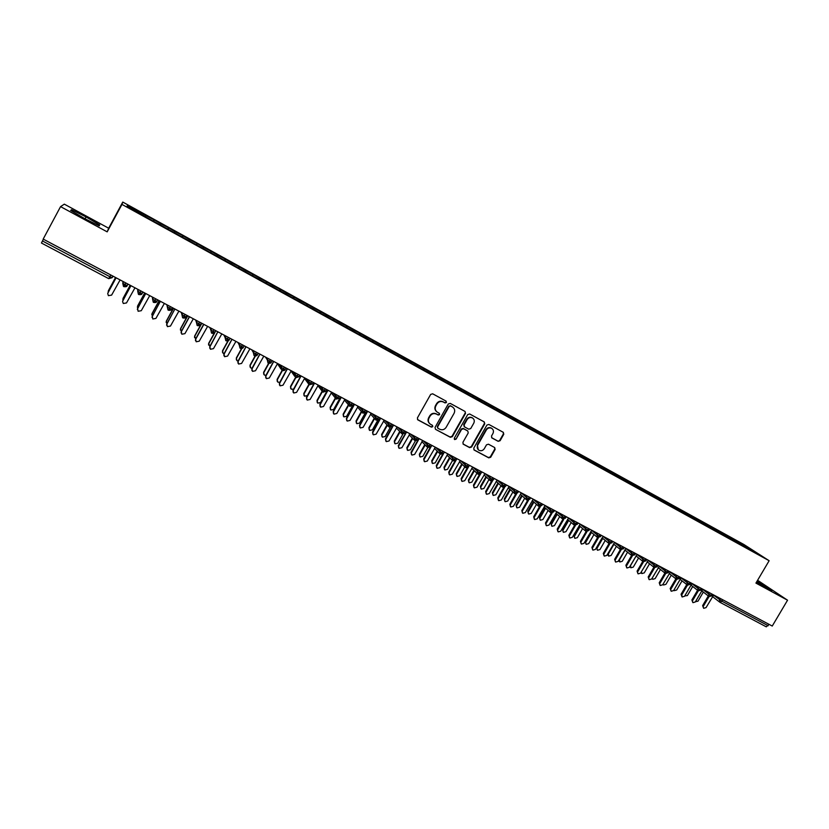 <?xml version="1.0" encoding="UTF-8"?>
<svg xmlns="http://www.w3.org/2000/svg" width="829" height="829" viewBox="0 0 829 829"><rect width="100%" height="100%" fill="white"/><g stroke="black" fill="none" stroke-linecap="round" stroke-linejoin="round"><path stroke-width="1.24" d="M446.437 402.511L446.075 401.112L432.655 393.796L430.655 394.417L417.401 417.93L417.826 419.857L431.391 427.122L432.779 426.686L432.479 425.35L430.365 424.189C428.303 422.572 427.847 420.521 428.987 418.044L430.085 416.085C431.754 413.692 433.888 413.039 436.479 414.106L438.209 415.039L439.608 414.604L439.297 413.256L437.256 412.137C435.152 410.521 434.676 408.448 435.826 405.93L436.924 403.972C438.593 401.578 440.727 400.915 443.318 401.992L445.049 402.935L446.437 402.511M436.562 411.598C434.748 409.94 434.386 407.961 435.484 405.64L436.582 403.692C438.251 401.288 440.386 400.635 442.966 401.713L444.696 402.656L446.095 402.22L446.023 401.081M417.484 419.536L431.049 426.821L432.448 426.386L432.427 425.308M429.619 423.578C427.909 421.93 427.588 419.982 428.655 417.743L429.754 415.795C431.422 413.402 433.546 412.738 436.137 413.806L437.867 414.749L439.266 414.313L439.215 413.205M498.156 441.329L500.105 440.717L503.773 434.261L503.338 432.344L488.861 424.448L486.903 425.07L473.773 448.168L474.188 450.054L488.747 457.857L490.695 457.245L495.12 449.463L494.706 447.567L488.457 444.199L486.509 444.81L484.312 448.686C482.83 450.748 481.007 451.256 478.841 450.199C477.162 448.883 476.789 447.204 477.742 445.152L486.374 429.95C487.825 427.919 489.618 427.391 491.752 428.386C493.504 429.702 493.897 431.412 492.934 433.515L491.493 436.044L491.929 437.95L498.156 441.329L499.7 440.396L503.369 433.95L503.224 432.282M60.558 206.628L107.179 231.861L108.682 228.224L64.32 204.152L60.558 206.628L43.181 239.094L772.245 626.05L787.55 600.206L757.592 580.279M107.179 231.861L121.967 204.411L769.136 560.725L755.934 583.098L787.55 600.206M465.515 413.412L465.059 411.464L450.251 403.391L448.261 404.013L435.049 427.401L435.474 429.308L450.365 437.297L452.344 436.676L465.515 413.412L464.986 411.433M469.66 413.982L484.302 421.961L484.747 423.888L471.618 447.007L469.66 447.629L463.318 444.23L462.903 442.334L468.23 432.945L467.805 431.028L463.566 428.738L461.598 429.36L456.043 439.163L454.593 439.557L454.302 438.23L467.691 414.593L469.66 413.982M121.967 204.411L122.765 202.069L743.914 544.508L769.136 560.725M127.832 206.867L127.355 205.312L127.096 206.462L146.184 217.198L745.157 547.067M127.355 205.312L145.987 215.581L145.479 216.587M153.375 221.156L154.09 219.84L145.987 215.581M154.09 219.84L160.525 223.602L160.028 224.607M167.8 229.105L168.515 227.788L160.525 223.602M168.515 227.788L174.96 231.55L174.473 232.566M182.121 236.99L182.836 235.685L174.96 231.55M182.836 235.685L189.292 239.446L188.815 240.462M196.338 244.824L197.043 243.519L189.292 239.446M197.043 243.519L203.509 247.28L203.043 248.296M210.452 252.586L211.157 251.291L203.509 247.28M211.157 251.291L217.612 255.063L217.167 256.078M224.452 260.306L225.156 259.011L217.612 255.063M225.156 259.011L231.623 262.783L231.187 263.798M238.348 267.954L239.053 266.669L231.623 262.783M239.053 266.669L245.519 270.441L245.104 271.456M252.151 275.56L252.855 274.275L245.519 270.441M252.855 274.275L259.322 278.047L258.907 279.062M265.84 283.103L266.544 281.829L259.322 278.047M266.544 281.829L273.021 285.591L272.617 286.616M279.435 290.585L280.14 289.321L273.021 285.591M280.14 289.321L286.616 293.093L286.233 294.108M292.938 298.015L293.632 296.751L286.616 293.093M293.632 296.751L300.119 300.523L299.735 301.549M306.336 305.393L307.031 304.139L300.119 300.523M307.031 304.139L313.517 307.911L313.144 308.937M319.642 312.72L320.336 311.466L313.517 307.911M320.336 311.466L326.813 315.248L326.46 316.274M332.843 319.994L333.538 318.75L326.813 315.248M333.538 318.75L340.025 322.522L339.683 323.548M345.952 327.217L346.646 325.973L340.025 322.522M346.646 325.973L353.133 329.745L352.802 330.781M358.967 334.388L359.662 333.144L353.133 329.745M359.662 333.144L366.149 336.916L365.827 337.952M371.889 341.507L372.584 340.273L366.149 336.916M372.584 340.273L379.081 344.045L378.76 345.082M384.76 348.512L385.412 347.341L379.081 344.045M385.412 347.341L391.91 351.113L391.609 352.149M397.537 355.465L398.148 354.366L391.91 351.113M398.148 354.366L404.645 358.138L404.303 359.351M410.21 362.397L410.801 361.33L404.645 358.138M410.801 361.33L417.298 365.112L416.966 366.325M422.769 369.319L423.36 368.252L417.298 365.112M423.36 368.252L429.857 372.034L429.536 373.247M435.246 376.19L435.836 375.133L429.857 372.034M435.836 375.133L442.334 378.905L442.023 380.128M447.629 383.008L448.22 381.962L442.334 378.905M448.22 381.962L454.717 385.734L454.427 386.956M459.929 389.785L460.52 388.739L454.717 385.734M460.52 388.739L467.017 392.511L466.727 393.734M472.147 396.511L472.737 395.464L467.017 392.511M472.737 395.464L479.235 399.236L478.955 400.469M484.271 403.195L484.861 402.158L479.235 399.236M484.861 402.158L491.359 405.93L491.1 407.153M496.322 409.827L496.913 408.79L491.359 405.93M496.913 408.79L503.41 412.562L503.151 413.785M508.281 416.417L508.871 415.381L503.41 412.562M508.871 415.381L515.369 419.153L515.13 420.386M520.166 422.956L520.757 421.93L515.369 419.153M520.757 421.93L527.254 425.702L527.016 426.935M531.969 429.463L532.55 428.438L527.254 425.702M532.55 428.438L539.047 432.21L538.829 433.432M543.689 435.919L544.27 434.893L539.047 432.21M544.27 434.893L550.767 438.665L550.56 439.898M555.326 442.323L555.917 441.318L550.767 438.665M555.917 441.318L562.414 445.08L562.207 446.313M566.891 448.696L567.471 447.681L562.414 445.08M567.471 447.681L573.969 451.453L573.772 452.686M578.383 455.028L578.963 454.012L573.969 451.453M578.963 454.012L585.45 457.784L585.264 459.007M589.792 461.307L590.362 460.302L585.45 457.784M590.362 460.302L596.859 464.064L596.683 465.297M601.118 467.546L601.699 466.551L596.859 464.064M601.699 466.551L608.185 470.312L608.02 471.546M612.289 473.898L612.952 472.748L608.185 470.312M612.952 472.748L619.439 476.509L619.284 477.742M623.47 480.053L624.133 478.913L619.439 476.509M624.133 478.913L630.62 482.675L630.475 483.887M634.579 486.167L635.242 485.038L630.62 482.675M635.242 485.038L641.729 488.789L641.594 489.98M645.615 492.25L646.268 491.12L641.729 488.789M646.268 491.12L652.755 494.872L652.641 496.032M656.578 498.281L657.231 497.162L652.755 494.872M657.231 497.162L663.718 500.913L663.604 502.042M667.469 504.281L668.122 503.162L663.718 500.913M668.122 503.162L674.599 506.913L674.505 508.011M678.288 510.239L678.941 509.12L674.599 506.913M678.941 509.12L685.417 512.871L685.324 513.949M689.034 516.156L689.687 515.047L685.417 512.871M689.687 515.047L696.163 518.799L696.08 519.856M699.717 522.042L700.36 520.933L696.163 518.799M700.36 520.933L706.836 524.674L706.764 525.731M710.329 527.886L710.971 526.778L706.836 524.674M710.971 526.778L717.448 530.519L717.375 531.576M720.867 533.689L721.51 532.591L717.448 530.519M721.51 532.591L727.986 536.332L727.924 537.389M731.344 539.461L731.986 538.363L727.986 536.332M731.986 538.363L758.763 554.373L745.323 546.964M733.852 539.565L733.789 540.809M746.338 547.534L747.095 546.86M723.354 533.783L723.282 535.016M712.785 527.959L712.702 529.192M702.153 522.094L702.059 523.327M691.448 516.198L691.365 517.255M680.671 510.249L680.578 511.306M669.822 504.281L669.718 505.338M658.9 498.26L658.796 499.317M647.915 492.198L647.801 493.255M636.848 486.105L636.724 487.162M625.708 479.97L625.584 481.017M614.496 473.784L614.362 474.841M603.211 467.566L603.066 468.623M591.854 461.307L591.699 462.354M580.414 454.997L580.248 456.054M568.891 448.655L568.725 449.701M557.295 442.261L557.119 443.318M545.627 435.826L545.441 436.883M533.866 429.349L533.679 430.396M522.032 422.831L521.835 423.878M510.115 416.262L509.908 417.308M498.115 409.65L497.897 410.697M486.032 402.987L485.804 404.034M473.867 396.283L473.628 397.329M461.618 389.537L461.37 390.583M449.277 382.739L449.007 383.827M436.852 375.889L436.562 377.019M424.344 368.988L424.023 370.18M411.744 362.045L411.402 363.268M399.05 355.05L398.708 356.263M386.273 348.014L385.91 349.227M373.402 340.916L373.029 342.128M360.439 333.766L360.055 334.978M347.382 326.574L346.978 327.787M334.222 319.32L333.818 320.533M320.978 312.025L320.554 313.227M307.632 304.668L307.196 305.87M294.191 297.259L293.735 298.461M280.648 289.798L280.181 291M267.011 282.285L266.534 283.477M253.259 274.71L252.772 275.902M239.415 267.073L238.918 268.264M225.467 259.394L224.96 260.575M211.416 251.643L210.887 252.835M197.261 243.84L196.711 245.032M183.002 235.985L182.442 237.167M168.629 228.058L168.049 229.239M43.409 239.218L42.466 240.98L109.842 276.699L110.775 274.969M41.45 243.021L108.723 278.648L41.45 243.021L42.466 240.98M154.142 220.079L153.552 221.26M769.043 624.351L766.276 626.838L720.173 602.414M108.682 228.224L122.765 202.069M99.718 224.939L86.05 216.939L71.574 209.685L70.672 210.411L84.631 218.587L99.2 225.871L99.718 224.939M756.494 582.145L772.1 590.455L757.146 581.046M125.935 283.021L123.48 286.399L127.189 285.673M140.899 290.958L138.806 294.575L142.111 293.59L142.951 292.046M155.748 298.844L153.645 302.43C155.624 302.72 156.671 302.378 156.785 301.435L157.759 299.911M170.484 306.668L168.36 310.222C170.318 310.502 171.365 310.17 171.479 309.227L172.453 307.704M185.116 314.429L182.96 317.953C184.888 318.243 185.924 317.911 186.069 316.968L187.033 315.445M199.623 322.129L197.457 325.631C199.364 325.911 200.4 325.59 200.545 324.647L201.499 323.123M214.027 329.776L211.83 333.248M228.317 337.362L226.11 340.802C227.965 341.102 228.991 340.771 229.167 339.828L230.11 338.315M242.503 344.885L240.275 348.304C242.109 348.605 243.115 348.284 243.322 347.33L244.254 345.817M256.575 352.356L254.337 355.745C256.151 356.045 257.166 355.724 257.363 354.781L258.296 353.268M270.555 359.776L268.285 363.133C270.067 363.454 271.073 363.123 271.301 362.169L272.233 360.667M284.42 367.133L282.14 370.47C283.912 370.781 284.907 370.459 285.135 369.506L286.057 368.003M298.181 374.439L295.88 377.755L298.979 376.739L299.787 375.288M311.839 381.692L309.248 384.801L312.606 383.962M325.403 388.884L323.072 392.148M338.864 396.034L336.253 399.101L339.558 398.252M352.221 403.122L349.859 406.334M365.485 410.168L362.853 413.184L366.117 412.334M378.656 417.153L376.014 420.158L379.247 419.298M391.734 424.085L389.07 427.07L392.293 426.22M404.707 430.976L402.044 433.94L405.236 433.08M417.588 437.816L414.914 440.759L418.096 439.898M430.386 444.603L427.691 447.525L430.862 446.676M443.08 451.349L440.386 454.24L443.536 453.401M455.691 458.043L452.986 460.914L456.126 460.074M468.209 464.686L465.722 467.68M480.644 471.276L478.136 474.261M492.986 477.836L490.467 480.789M505.244 484.333L502.498 487.131L505.586 486.312M517.42 490.799L514.871 493.711M529.503 497.213L526.943 500.105M541.503 503.586L538.726 506.322L541.783 505.514M553.42 509.908L550.839 512.757M565.264 516.187L562.466 518.892L565.502 518.104M577.015 522.425L574.414 525.234M588.683 528.622L586.072 531.41M600.279 534.778L597.605 537.513L591.916 547.378L592.953 550.124L595.409 549.42L603.201 536.332M611.802 540.891L609.16 543.637M623.232 546.964L620.393 549.565L623.387 548.808M634.599 552.995L631.75 555.585L634.734 554.829M645.884 558.984L643.211 561.668M657.086 564.932L654.413 567.596M668.215 570.839L665.532 573.492M679.272 576.704L676.578 579.336M690.267 582.538L687.5 585.108L681.811 594.839L682.174 596.973L684.526 596.269L691.925 583.647L697.821 588.217L698.567 586.942M701.179 588.331L700.329 589.761L698.277 590.808L701.22 590.093M712.018 594.082L711.168 595.512L709.106 596.548L712.049 595.833M85.045 218.794L86.05 216.939M71.066 210.639L71.574 209.685M764.566 586.839L765.219 585.73M435.474 429.308L450.012 436.976L451.981 436.355L465.142 413.122M450.603 405.972L449.214 406.397L437.619 426.914L437.919 428.261L439.805 429.277C442.385 430.334 444.499 429.671 446.168 427.287L454.085 413.288C455.235 410.749 454.748 408.676 452.613 407.07L450.251 405.682L449.214 406.397M437.691 428.044L437.277 426.603L448.862 406.117M450.251 405.682L452.064 406.666M462.986 443.929L469.287 447.308L471.245 446.686L484.354 423.588L484.219 421.92M467.349 430.676L463.204 428.427L461.235 429.049L456.043 439.163M454.323 439.287L455.681 438.842M473.773 423.184C474.737 421.07 474.333 419.35 472.571 418.023C470.406 417.008 468.592 417.536 467.141 419.578L464.085 424.976L464.592 426.935L468.748 429.184L470.717 428.562L473.773 423.184M472.717 418.117L472.188 417.723C470.022 416.718 468.219 417.236 466.768 419.277L467.141 419.578M464.24 426.666L463.712 424.666L466.768 419.277M491.618 437.681L497.752 441.007M491.877 428.458L491.359 428.075C489.224 427.09 487.431 427.609 485.981 429.64L486.374 429.95M478.25 449.732L477.359 444.831L485.981 429.64M473.856 449.753L488.354 457.525L490.302 456.903L494.726 449.131L494.623 447.525M108.236 291.217L108.247 292.326M115.583 277.528L108.392 290.834M115.532 277.497L108.433 290.627M107.708 293.539L108.402 295.663L111.614 295.114L120.112 279.922M107.915 292.927L116.019 277.953M107.874 293.145L115.936 277.715M122.847 299.134L123.034 300.347M130.236 285.3L123.055 298.554M130.153 285.259L123.075 298.326M137.376 306.989L137.738 308.253M144.774 293.02L137.604 306.212M144.671 292.969L137.604 305.984M151.821 314.761L152.028 313.569L152.349 316.056M159.199 300.678L152.049 313.818M159.085 300.616L152.028 313.569M166.163 322.45L166.349 321.103L166.867 323.776M173.52 308.274L166.391 321.362M173.375 308.201L166.349 321.103M122.578 301.58L123.314 303.497L126.495 302.937L134.972 287.818M122.806 300.761L130.899 285.829M122.785 300.989L130.837 285.622M137.355 309.549L137.593 308.523L138.122 311.269L141.272 310.699L149.728 295.642M137.593 308.523L145.676 293.642M137.583 308.771L145.614 293.466M152.039 317.445L152.256 316.232L152.805 318.989L155.925 318.409L164.37 303.414M152.256 316.232L160.329 301.393M152.277 316.491L160.287 301.248M166.629 325.258L166.805 323.89L167.385 326.636L170.473 326.056L178.898 311.124M166.805 323.89L174.878 309.082M166.847 324.149L174.846 308.979M180.411 330.066L180.556 328.585L181.292 331.403M187.737 315.818L180.618 328.854M187.572 315.735L180.556 328.585M181.105 332.989L181.25 331.476L181.852 334.232L184.919 333.641L193.312 318.782M181.25 331.476L189.323 316.709M181.313 331.755L189.395 316.968M194.556 337.61L194.649 336.004L195.623 338.947M201.841 323.31L194.742 336.284M201.654 323.206L194.649 336.004M208.597 345.082L208.649 343.372L209.861 346.408M209.81 327.538L210.825 329.994L214.908 332.263C214.732 333.217 213.706 333.548 211.841 333.248L215.022 332.274L208.753 343.662M214.4 332.885L208.649 343.372M222.535 352.48L222.545 350.688L223.188 353.403L224.006 353.776M228.327 340.688L222.669 350.988M227.934 340.885L222.545 350.688M236.369 359.817L236.338 357.952L237.001 360.667L238.068 361.071M241.881 348.449L236.483 358.252M241.529 348.522L236.338 357.952M195.478 340.646L195.582 339.02L196.204 341.776L199.24 341.175L207.623 326.377M195.582 339.02L203.633 324.315M195.675 339.299L203.737 324.574M209.758 348.232L209.81 346.491L210.452 349.258L213.467 348.657L221.82 333.911M209.81 346.491L217.82 331.787M209.924 346.791L217.872 331.818M223.913 355.745L223.934 353.921L224.586 356.688L227.581 356.076L235.923 341.393M223.934 353.921L231.923 339.279M224.058 354.221L231.996 339.31M237.975 363.185L237.944 361.289L238.617 364.055L241.591 363.434L249.912 348.822M237.944 361.289L245.923 346.709M238.099 361.599L246.016 346.75M250.099 367.092L250.026 365.154L250.71 367.879L252.037 368.263M255.436 355.983L250.203 365.475M255.094 355.973L250.026 365.154M263.736 374.293L263.622 372.314L264.327 375.04L265.933 375.371M268.948 363.34L263.809 372.635M268.617 363.268L263.622 372.314M277.259 381.444L277.114 379.413L277.829 382.138L279.756 382.356M282.399 370.584L277.321 379.744M282.088 370.439L277.114 379.413M290.699 388.542L290.513 386.469L291.248 389.195L293.559 389.164M295.787 377.703L290.741 386.811M295.497 377.485L290.513 386.469M304.025 395.578L303.808 393.464L304.554 396.189L307.372 395.568L314.346 383.019M309.124 384.697L304.056 393.816M308.844 384.418L303.808 393.464M251.933 370.563L251.861 368.604L252.555 371.371L255.498 370.75L263.798 356.19M251.861 368.604L259.819 354.076M252.026 368.926L259.933 354.138M265.777 377.879L265.663 375.858L266.378 378.635L269.301 378.003L277.58 363.506M265.663 375.858L273.611 361.392M265.86 376.19L273.736 361.465M279.518 385.133L279.373 383.06L280.098 385.837L283 385.205L291.259 370.76M279.373 383.06L287.3 368.656M279.58 383.412L287.445 368.739M293.155 392.324L292.969 390.221L293.725 392.987L296.595 392.355L304.844 377.972M292.969 390.221L300.886 375.869M293.207 390.573L301.062 375.962M306.699 399.464L306.481 397.319L307.238 400.096L310.098 399.454L318.315 385.122M306.481 397.319L314.367 383.029M306.73 397.682L314.564 383.133M317.258 402.552L317.01 400.417L317.776 403.143L320.564 402.511L327.528 390.013M322.388 391.599L317.279 400.78M322.129 391.226L317.01 400.417M320.139 406.542L319.88 404.365L320.668 407.143L323.497 406.49L331.704 392.231M319.88 404.365L327.756 390.138M320.16 404.739L327.973 390.252M330.398 409.485L330.129 407.319L330.906 410.044L333.672 409.402L340.615 396.967M335.6 398.376L330.408 407.692M335.341 397.972L330.129 407.319M333.476 413.557L333.196 411.36L333.983 414.137L336.802 413.484L344.988 399.277M333.196 411.36L341.051 397.195M333.486 411.744L341.289 397.319M343.444 416.355L343.144 414.168L343.931 416.894L346.677 416.251L352.563 405.733M348.719 405.112L343.434 414.552M348.408 404.749L343.144 414.168M346.719 420.531L346.408 418.303L347.216 421.08L350.004 420.427L358.169 406.283M346.408 418.303L354.252 404.2M346.719 418.697L354.501 404.334M356.387 423.173L356.066 420.966L356.864 423.702L359.599 423.049L365.04 413.35M361.703 411.858L356.377 421.36M361.371 411.485L356.066 420.966M359.859 427.443L359.527 425.204L360.346 427.982L363.123 427.318L371.268 413.225M359.527 425.204L367.351 411.153M359.848 425.598L367.62 411.298M369.247 429.95L368.895 427.723L369.713 430.458L372.428 429.805L377.651 420.5M374.594 418.562L369.226 428.116M374.252 418.179L368.895 427.723M372.905 434.313L372.542 432.054L373.382 434.821L376.138 434.168L384.262 420.127M372.542 432.054L380.356 418.054M372.895 432.458L380.646 418.21M382.003 436.665L381.641 434.427L382.47 437.163L385.164 436.51L390.252 427.453M387.381 425.236L381.982 434.831M387.019 424.842L381.641 434.427M385.858 441.121L385.475 438.852L386.324 441.619L389.06 440.955L397.174 426.976M385.475 438.852L393.267 424.904M385.837 439.266L393.578 425.07M394.677 443.339L394.283 441.09L395.132 443.816L397.806 443.163L402.811 434.272M400.086 431.868L394.656 441.505M399.702 431.463L394.283 441.09M398.718 447.878L398.314 445.598L399.174 448.375L401.889 447.701L409.982 433.774M398.314 445.598L406.417 431.888M398.697 446.023L406.5 432.178M407.267 449.96L406.852 447.701L407.713 450.427L410.365 449.774L415.329 440.987M412.687 438.458L407.236 448.126M412.293 438.044L406.852 447.701M411.485 454.593L411.06 452.292L411.94 455.069L414.635 454.396L422.707 440.531M411.06 452.292L417.837 440.292M411.453 452.727L419.163 438.655M419.754 456.541L419.329 454.271L420.199 456.997L422.831 456.333L427.785 447.587M425.204 445.007L419.723 454.696M424.79 444.593L419.329 454.271M424.158 461.256L423.712 458.945L424.603 461.722L427.287 461.048L435.339 447.235M423.712 458.945L430.23 447.432M424.127 459.39L431.816 445.37M432.158 463.069L431.712 460.789L432.593 463.515L435.215 462.851L440.178 454.085M437.629 451.515L432.137 461.225M437.204 451.09L431.712 460.789M436.738 467.867L436.282 465.556L437.184 468.333L439.847 467.649L447.878 453.888M436.282 465.556L442.645 454.323M436.717 466.002L444.385 452.033M444.479 469.556L444.012 467.266L444.914 469.991L447.515 469.328L452.53 460.489M449.971 457.981L444.448 467.711M449.525 457.546L444.012 467.266M449.235 474.447L448.758 472.115L449.67 474.882L452.313 474.209L460.333 460.499M448.758 472.115L455.007 461.111M449.204 472.571L456.883 458.738M456.727 476.012L456.23 473.701L457.142 476.426L459.732 475.753L464.779 466.862M462.219 464.406L456.686 474.147M461.763 463.971L456.23 473.701M461.66 480.986L461.152 478.634L462.074 481.4L464.696 480.716L472.696 467.069M461.152 478.634L467.297 467.805M461.618 479.1L468.623 466.706M468.893 482.416L468.364 480.084L469.287 482.81L471.856 482.136L476.944 473.204M474.385 470.789L468.831 480.551M473.908 470.354L468.364 480.084M473.991 487.473L473.452 485.1L474.385 487.866L476.996 487.183L484.975 473.587M473.452 485.1L479.525 474.437M473.929 485.566L480.602 473.856M480.965 488.778L480.416 486.426L481.348 489.151L483.898 488.478L489.017 479.504M486.457 477.141L480.903 486.892M485.97 476.685L480.416 486.426M486.24 493.918L485.67 491.524L486.613 494.291L489.214 493.607L497.172 480.053M485.67 491.524L491.67 480.996M486.167 492.001L492.664 480.602M492.965 495.1L492.385 492.727L493.328 495.452L495.866 494.768L501.006 485.773M498.447 483.442L492.882 493.203M497.949 482.986L492.385 492.727M498.395 500.312L497.804 497.897L498.757 500.664L501.338 499.98L508.996 486.571L514.104 490.799L514.871 489.452M497.804 497.897L503.742 487.493M498.312 498.384L504.695 487.224M504.871 501.369L504.27 498.985L505.224 501.7L507.742 501.027L512.902 492.001M510.363 489.711L504.778 499.462M509.845 489.245L504.27 498.985M510.467 506.664L509.856 504.229L510.819 506.996L513.379 506.312L521.306 492.861M509.856 504.229L515.742 493.929M510.374 504.726L516.654 493.763M516.705 507.607L516.073 505.203L517.037 507.918L519.545 507.234L524.726 498.188M522.187 495.929L516.602 505.69M521.659 495.462L516.073 505.203M522.457 512.964L521.814 510.529L522.798 513.286L525.337 512.591L533.244 499.203M521.814 510.529L527.669 500.312M522.363 511.027L528.56 500.219M528.446 513.793L527.804 511.369L528.767 514.084L531.265 513.41L536.467 504.343M533.938 502.115L528.342 511.866M533.389 501.638L527.804 511.369M534.363 519.234L533.7 516.768L534.695 519.534L537.223 518.84L545.109 505.493M533.7 516.768L539.513 506.643M534.259 517.286L540.384 506.612M540.114 519.928L539.451 517.503L540.425 520.218L542.902 519.534L548.124 510.446M545.606 508.26L540 518.001M545.036 507.773L539.451 517.503M546.187 525.451L545.503 522.975L546.498 525.731L549.016 525.037L556.891 511.752M545.503 522.975L551.285 512.923M546.073 523.493L552.135 512.954M551.71 526.032L551.016 523.596L552 526.301L554.466 525.617L559.699 516.519M557.192 514.363L551.586 524.104M556.611 513.866L551.016 523.596M557.927 531.627L557.223 529.14L558.238 531.897L560.736 531.202L568.59 517.959M557.223 529.14L562.984 519.151M557.813 529.658L563.824 519.234M563.212 532.094L562.508 529.638L563.502 532.342L565.958 531.658L571.202 522.56M568.694 520.425L563.088 530.156M568.103 519.928L562.508 529.638M569.596 537.752L568.87 535.265L569.886 538.011L572.373 537.316L580.207 524.125M568.87 535.265L574.601 525.327M569.471 535.793L575.43 525.462M574.652 538.114L573.917 535.648L574.932 538.353L577.367 537.669L582.621 528.56M580.124 526.456L574.518 536.166M579.523 525.949L573.917 535.648M581.181 543.845L580.435 541.337L581.461 544.083L583.927 543.389L591.74 530.249M580.435 541.337L586.144 531.451M581.046 541.876L586.963 531.638M586.01 544.083L585.264 541.617L586.269 544.321L588.694 543.637L593.968 534.518M591.481 532.446L585.865 542.145M590.859 531.928L585.264 541.617M592.683 549.886L591.916 547.378M592.548 547.917L598.424 537.762M597.284 550.021L596.517 547.544L597.543 550.249L599.958 549.554L605.232 540.435M602.756 538.394L597.149 548.083M608.673 543.275L602.103 537.855L596.517 547.544M604.103 555.896L603.325 553.378L604.372 556.114L606.807 555.42L614.59 542.373M603.325 553.378L609.014 543.555M603.968 553.927L609.812 543.845M608.496 555.917L607.46 554.29M613.957 544.301L608.351 553.979L608.745 556.135L611.139 555.44L616.424 546.321M615.46 561.855L614.652 559.326L615.709 562.072L618.133 561.368L625.895 548.373M614.652 559.326L620.341 549.534M615.305 559.886L621.118 549.876M619.626 561.772L618.61 560.539M625.087 550.166L619.47 559.834L619.864 561.979L622.247 561.295L627.543 552.166M626.724 567.782L625.905 565.243L626.973 567.989L629.387 567.285L637.128 554.332M625.905 565.243L631.594 555.471M626.579 565.813L632.361 555.865M630.682 567.596L629.75 566.653M636.144 556L630.527 565.647L630.91 567.792L633.283 567.098L638.589 557.979M637.926 573.668L637.086 571.129L638.164 573.865L640.558 573.16L648.288 560.259M637.086 571.129L642.776 561.357M637.77 571.699L643.532 561.803M641.667 573.378L640.858 572.652M641.335 571.823L641.895 573.564L644.247 572.87L649.563 563.751M649.045 579.512L648.195 576.963L649.273 579.699L651.656 578.994L659.366 566.145M648.195 576.963L653.884 567.212M648.889 577.544L654.63 567.699M652.578 579.119L651.905 578.569M652.174 578.114L652.796 579.295L655.138 578.601L660.454 569.492M660.091 585.315L659.231 582.766L660.309 585.492L662.682 584.787L670.381 571.979M659.231 582.766L664.91 573.026M659.936 583.347L665.656 573.544M663.055 584.165L663.635 584.994L665.956 584.3L671.283 575.191M671.065 591.077L670.184 588.528L671.283 591.253L673.635 590.549L681.055 577.875L686.909 582.435L687.655 581.16M670.184 588.528L675.873 578.808M670.91 589.108L676.619 579.357L679.355 578.497M673.915 590.082L674.391 590.652L676.713 589.958L682.039 580.86M681.966 596.807L681.075 594.248L686.754 584.549M684.723 595.916L687.386 595.574L692.723 586.486M692.795 602.496L691.894 599.937L693.003 602.662L695.334 601.947L702.712 589.378L708.66 593.968L709.406 592.694M691.894 599.937L697.572 590.258M692.64 600.538L698.319 590.839M695.521 601.709L698.008 601.16L703.334 592.082M703.562 608.154L702.64 605.584L703.748 608.31L706.07 607.595L713.696 594.973M702.64 605.584L708.308 595.927M703.396 606.186L709.075 596.528M112.868 276.078L111.998 277.684L108.723 278.648L109.842 276.699L112.164 277.674L112.982 276.15M722.784 599.792L721.945 601.222L768.214 625.75M713.427 595.087L721.945 601.222L719.873 602.248L766.276 626.838M123.003 281.466L122.775 283.311L123.604 281.777M127.904 284.067L127.044 285.663L122.775 283.311L123.48 286.399M108.734 278.637L112.153 277.684M128.029 284.129L127.044 285.663C127.148 286.565 126.081 286.896 123.863 286.668M137.749 289.29L137.738 291.238L138.557 289.715M152.381 297.051L152.577 299.114L153.396 297.601M166.898 304.761L167.303 306.917L168.132 305.414M181.313 312.409L181.924 314.668L182.743 313.165M195.613 320.004L196.432 322.357L197.24 320.864M211.509 333.03L210.825 329.994L211.633 328.502M215.861 330.75L214.908 332.263L215.768 330.698M223.892 335.009L225.105 337.569L225.923 336.087M237.882 342.439L239.28 345.082L240.099 343.61M251.757 349.797L253.353 352.543L254.161 351.081M265.539 357.112L267.321 359.952L268.13 358.491M279.218 364.377L281.186 367.299L281.984 365.848M292.792 371.579L294.937 374.594L295.746 373.143M306.264 378.729L308.595 381.837L309.404 380.397M319.642 385.827L322.149 389.029L322.947 387.589M332.926 392.884L335.61 396.158L336.408 394.728M346.118 399.879L348.968 403.246L349.765 401.816M359.206 406.832L362.221 410.272L363.019 408.852M372.2 413.723L375.382 417.256L376.179 415.837M385.102 420.572L388.449 424.179L389.247 422.769M397.92 427.37L401.423 431.059L402.22 429.66M410.635 434.127L414.303 437.888L415.091 436.489M423.267 440.831L427.09 444.665L427.878 443.277M435.805 447.484L439.784 451.401L440.572 450.012M448.261 454.095L452.396 458.085L453.173 456.706M460.623 460.655L464.914 464.717L465.691 463.349M472.903 467.173L477.338 471.307L478.115 469.939M485.1 473.649L489.68 477.856L490.457 476.488M497.213 480.074L501.928 484.354L502.706 482.996M521.275 492.872L526.187 497.213L526.954 495.866M533.192 499.224L538.176 503.576L538.954 502.229M545.026 505.524L550.093 509.887L550.87 508.55M556.787 511.783L561.927 516.166L562.694 514.83M568.466 517.99L573.678 522.394L574.445 521.068M580.072 524.166L585.357 528.591L586.124 527.265M591.595 530.301L596.953 534.736L597.709 533.41M603.035 536.384L608.465 540.84L609.222 539.524M614.413 542.435L619.895 546.902L620.652 545.596M625.698 548.446L631.252 552.922L632.009 551.617M636.921 554.404L642.537 558.901L643.294 557.606M648.06 560.331L653.739 564.85L654.495 563.554M659.138 566.217L664.868 570.746L665.625 569.461M670.133 572.072L675.925 576.611L676.682 575.326M719.873 602.248L719.427 599.678L720.173 598.414M142.837 291.984L141.977 293.58L137.738 291.238L138.433 294.326M157.645 299.849L156.785 301.435L152.577 299.114L153.272 302.191M138.806 294.575C141.003 294.823 142.06 294.492 141.977 293.58L142.122 293.57M172.339 307.652L171.479 309.227L167.303 306.917L168.007 309.984M153.666 302.43L156.919 301.445M186.929 315.393L186.069 316.968L181.924 314.668L182.618 317.725M168.38 310.222L171.613 309.238M201.406 323.072L200.545 324.647L196.432 322.357L197.115 325.414M182.991 317.963L186.193 316.979M197.489 325.631L200.659 324.657M230.027 338.263L229.167 339.828L225.105 337.569L225.789 340.595M244.172 345.776L243.322 347.33L239.28 345.082L239.964 348.097M226.151 340.812L229.27 339.838M258.223 353.227L257.363 354.781L253.353 352.543L254.026 355.548M240.317 348.315L243.415 347.341M272.161 360.625L271.301 362.169L267.321 359.952L267.995 362.947M254.379 355.755L257.456 354.791M285.995 367.972L285.135 369.506L281.186 367.299L281.85 370.283M268.337 363.154L271.384 362.18M299.725 375.257L298.875 376.791L294.937 374.594L295.601 377.568M282.192 370.48L285.217 369.527M313.352 382.49L312.502 384.024L308.595 381.837L309.248 384.801M326.885 389.671L326.035 391.205L322.149 389.029L322.802 391.972M340.315 396.801L339.465 398.324L335.61 396.158L336.253 399.101M323.082 392.148L326.129 391.133M353.651 403.878L352.802 405.391L348.968 403.246L349.6 406.169M366.884 410.904L366.045 412.417L362.221 410.272L362.853 413.184M349.869 406.345L352.885 405.319M380.024 417.878L379.185 419.391L375.382 417.256L376.014 420.158M393.07 424.8L392.231 426.303L388.449 424.179L389.07 427.07M406.023 431.681L405.184 433.173L401.423 431.059L402.044 433.94M418.883 438.5L418.044 439.992L414.303 437.888L414.914 440.759M431.65 445.277L430.811 446.769L427.09 444.665L427.691 447.525M444.323 452.002L443.484 453.484L439.784 451.401L440.386 454.24M456.914 458.686L456.074 460.168L452.396 458.085L452.986 460.914M469.411 465.318L468.572 466.789L464.914 464.717L465.494 467.546M481.815 471.908L480.986 473.369L477.338 471.307L477.918 474.115M494.136 478.447L493.307 479.908L489.68 477.856L490.25 480.654M478.157 474.271L481.027 473.286M506.374 484.934L505.545 486.395L501.928 484.354L502.498 487.131M490.488 480.799L493.348 479.825M518.529 491.39L517.69 492.84L514.104 490.799L514.654 493.576M530.591 497.794L529.762 499.245L526.187 497.213L526.736 499.97M514.892 493.721L517.742 492.758M542.57 504.146L541.741 505.597L538.176 503.576L538.726 506.322M526.964 500.115L529.804 499.162M554.466 510.467L553.637 511.907L550.093 509.887L550.632 512.633M566.29 516.736L565.461 518.177L561.927 516.166L562.466 518.892M550.86 512.768L553.689 511.835M578.02 522.964L577.202 524.394L573.678 522.394L574.207 525.109M589.678 529.151L588.859 530.581L585.357 528.591L585.875 531.285M574.435 525.254L577.243 524.322M601.253 535.296L600.434 536.715L596.953 534.736L597.605 537.513M586.093 531.43L588.901 530.508M612.755 541.399L611.926 542.819L608.465 540.84L608.973 543.513M597.46 537.42L600.476 536.653M624.175 547.461L623.356 548.871L619.895 546.902L620.393 549.565M609.191 543.648L611.968 542.746M635.522 553.482L634.693 554.891L631.252 552.922L631.75 555.585M646.786 559.461L645.967 560.87L642.537 558.901L643.024 561.554M657.977 565.399L657.159 566.798L653.739 564.85L654.226 567.482M643.242 561.689L645.998 560.798M669.096 571.305L668.278 572.694L664.868 570.746L665.345 573.378M654.433 567.616L657.2 566.735M680.132 577.16L679.324 578.559L675.925 576.611L676.402 579.222M665.563 573.502L668.309 572.632M691.106 582.984L690.288 584.372L686.909 582.435L687.5 585.108M701.997 588.766L701.189 590.155L697.821 588.217L698.277 590.808M687.583 585.17L690.329 584.31M712.826 594.517L712.018 595.896L708.66 593.968L709.106 596.548M681.075 594.248L681.811 594.839M277.373 363.568L280.948 368.936M290.917 370.926L294.73 376.335M304.409 378.283L308.419 383.682M317.818 385.568L322.004 390.946M331.144 392.78L335.486 398.158M344.367 399.941L348.874 405.298M357.506 407.029L362.159 412.386M370.553 414.065L375.35 419.412M383.516 421.028L388.438 426.386M396.386 427.951L401.443 433.298M409.163 434.81L414.345 440.158M421.857 441.619L427.142 446.966M434.458 448.365L439.857 453.722M446.976 455.069L452.479 460.427M459.401 461.722L465.017 467.079M471.753 468.323L477.452 473.68M468.572 466.789L465.732 467.691M484.012 474.872L489.804 480.24M496.188 481.38L502.073 486.747M508.281 487.835L514.249 493.214M520.291 494.239L526.342 499.628M532.218 500.602L538.353 505.991M544.062 506.923L550.28 512.312M555.834 513.203L562.114 518.591M567.513 519.431L573.875 524.83M579.129 525.607L585.554 531.016M590.652 531.752L597.149 537.161M613.481 543.907L620.113 549.337M624.786 549.928L631.47 555.357M636.009 555.896L642.755 561.337M647.159 561.834L653.967 567.274M658.236 567.73L665.096 573.171M669.241 573.575L676.153 579.036M680.163 579.388L687.137 584.849M691.023 585.17L698.049 590.631M701.821 590.901L708.888 596.372M712.536 596.6L719.655 602.082"/></g></svg>
